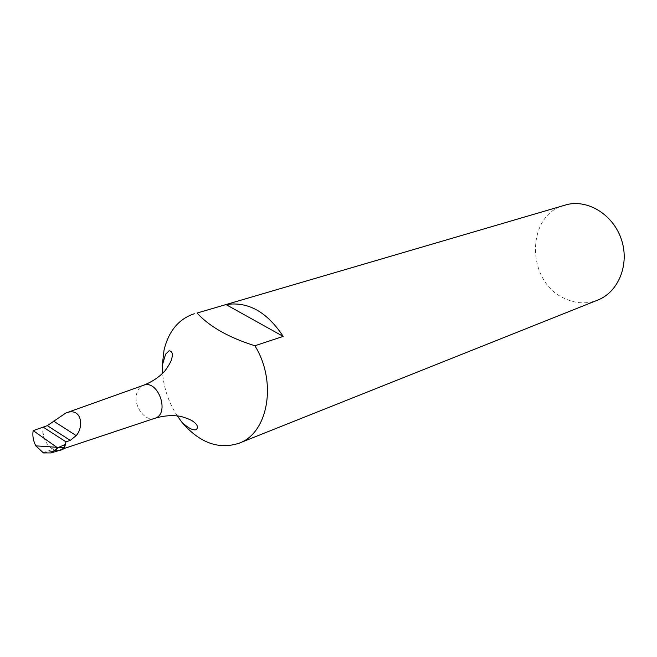 <?xml version="1.0" encoding="UTF-8"?>
<svg xmlns="http://www.w3.org/2000/svg" width="657" height="657" viewBox="0 0 657 657"><rect width="100%" height="100%" fill="white"/><g stroke="black" fill="none" stroke-linecap="round" stroke-linejoin="round"><path stroke-width="0.49" stroke-dasharray="3.29 2.46" d="M42.968 452.698L53.151 449.289C45.563 444.378 42.237 436.987 43.148 427.116L43.148 427.116C40.512 438.408 51.484 453.404 59.894 449.914C63.015 448.731 65.035 446.037 65.955 441.824L63.507 447.335C60.723 450.48 57.266 451.129 53.151 449.289L55.508 450.743L61.035 450.332M43.452 452.936L55.508 450.743M564.897 205.099C525.731 214.699 525.879 281.582 564.306 298.335C575.516 303.682 586.644 304.273 597.698 300.109M177.226 415.832C168.857 402.897 163.979 388.755 162.583 373.414M154.888 418.279C145.419 422.172 133.428 406.281 136.566 394.143C137.642 389.576 139.949 386.612 143.489 385.265M63.507 447.335L62.932 449.396M59.894 449.914L63.786 448.616"/><path stroke-width="0.99" d="M65.437 444.362L65.955 441.824L70.258 440.387L76.212 435.607C84.227 426.689 81.657 406.568 65.708 413.072L47.345 425.646L43.148 427.116L65.955 441.824L43.148 427.116L33.178 430.663C32.341 435.755 33.22 440.822 35.806 445.865L43.452 452.936L50.959 452.928L62.932 449.396L64.435 447.713L65.437 444.362L58.432 447.474L50.959 452.928M64.435 447.713L58.416 447.622M35.806 445.865L56.798 447.277L33.195 430.598M56.461 449.24L56.798 447.277L58.432 447.474M254.883 345.754C277.32 381.717 268.253 433.16 238.984 443.245L597.698 300.109C618.368 292.094 629.578 264.812 621.645 240.216C613.958 215.537 588.959 199.408 567.319 204.475L197.059 313.044C209.526 326.66 228.8 337.567 254.883 345.754L283.192 336.4C267.07 311.87 248.001 301.259 225.992 304.561L197.059 313.044M238.984 443.245C218.658 449.807 199.687 442.875 182.071 422.467L177.226 415.832M162.583 373.414L162.304 365.21L164.012 350.255C168.603 331.128 178.696 318.957 194.283 313.742M225.992 304.561L283.192 336.4M47.345 425.646L70.258 440.387M65.708 413.072L143.489 385.265C158.28 379.196 170.27 413.935 154.888 418.279C163.905 415.594 172.553 414.969 180.823 416.407C192.953 419.938 193.823 422.18 194.686 422.706C197.658 425.194 198.2 427.502 196.303 429.621C193.257 430.672 188.51 428.29 182.071 422.467M53.57 421.112L76.212 435.607M162.304 365.21L165.63 354.18L169.087 350.789C171.871 351.216 172.873 353.359 172.085 357.227C171.723 358.246 172.364 360.627 164.989 370.819C159.38 377.011 152.21 381.832 143.489 385.265M63.786 448.616L154.888 418.279"/></g></svg>
